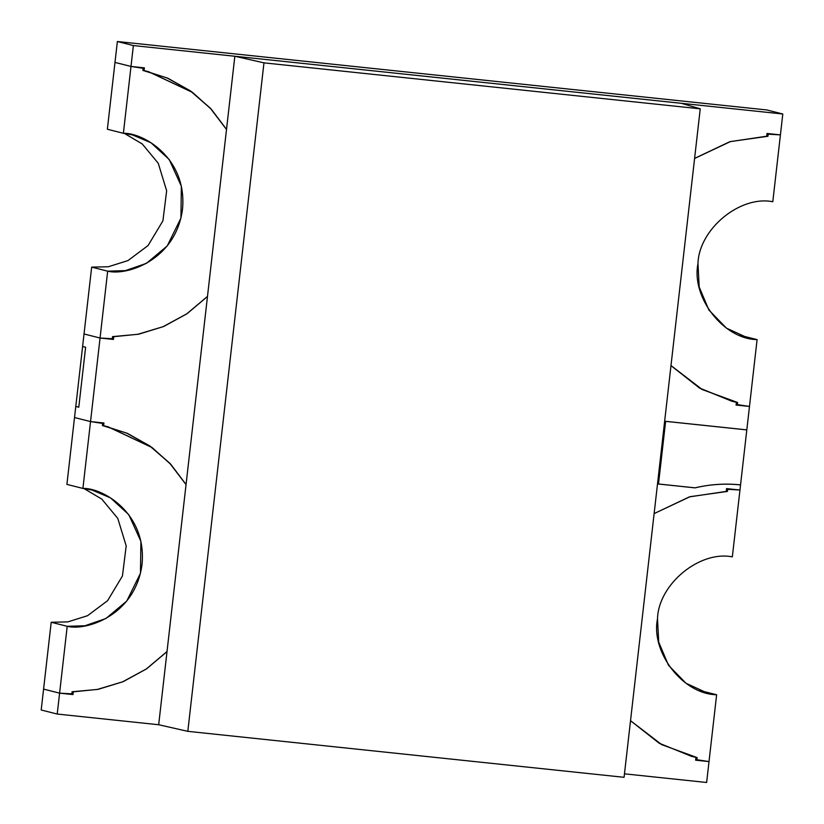 <?xml version="1.0" encoding="UTF-8"?>
<svg xmlns="http://www.w3.org/2000/svg" width="824" height="824" viewBox="0 0 824 824"><rect width="100%" height="100%" fill="white"/><g stroke="black" fill="none" stroke-linecap="round" stroke-linejoin="round"><path stroke-width="1.24" d="M377.165 68.897L117.369 41.519L133.375 45.557L782.8 114L766.784 109.953L377.165 68.897L766.784 109.953L782.8 114L133.375 45.557L130.995 66.445L117.987 63.17L130.995 66.445L143.108 68.31L130.995 66.445L133.375 45.557L117.369 41.519L377.165 68.897M74.52 417.541L75.787 406.438L74.52 417.541L90.537 421.579L100.054 338.025L84.038 333.978L82.616 346.502L84.038 333.978L100.054 338.025L112.301 338.726L112.538 336.625L112.301 338.726L100.054 338.025L90.537 421.579L74.52 417.541L66.909 484.388L82.915 488.426C102.825 487.726 146.94 513.301 142.037 564.43C135.311 615.353 86.479 631.143 67.207 626.302L59.596 693.149L71.832 693.86L72.069 691.758L71.832 693.86L59.596 693.159L57.216 714.048L41.2 710L43.579 689.111L41.2 710L57.216 714.048L158.682 724.739L57.216 714.048L59.596 693.159L46.587 689.873L59.596 693.159L72.986 694.57L73.295 691.82L98.221 689.327L123.157 681.664L146.569 668.861L167.014 651.609L146.569 668.861L123.157 681.664L98.221 689.327L73.295 691.82L72.986 694.57L59.596 693.149L67.207 626.302L84.913 625.766L105.946 618.494L126.772 601.056L140.471 573.236L140.894 541.347L128.76 514.639L110.498 497.881L92.051 490.053L82.915 488.426L90.537 421.579L102.65 423.443L90.537 421.579L82.915 488.426L66.909 484.388L74.52 417.541L90.537 421.579L74.52 417.541M114.989 62.408L117.369 41.519L114.989 62.408L117.987 63.17L114.989 62.408L107.367 129.255L123.384 133.292C143.283 132.592 187.398 158.167 182.495 209.296C175.77 260.219 126.948 276.009 107.666 271.168L100.054 338.025L113.444 339.437L113.764 336.686L138.69 334.194L163.615 326.531L187.038 313.728L207.483 296.475L187.038 313.728L163.615 326.531L138.69 334.194L113.764 336.686L113.444 339.437L100.054 338.025L107.666 271.168L125.372 270.632L146.404 263.361L167.241 245.923L180.93 218.102L181.352 186.214L169.219 159.506L150.957 142.748L132.51 134.92L123.384 133.292L130.995 66.445L123.384 133.292L107.367 129.255L114.989 62.408L130.995 66.445L114.989 62.408M78.785 407.19L75.787 406.438L78.785 407.19L85.614 347.264L78.785 407.19L75.787 406.459L78.785 407.211L85.624 347.234L82.616 346.471L85.614 347.264L82.616 346.502L75.787 406.459L82.616 346.471L85.624 347.234L78.785 407.211M749.48 406.459L746.812 429.901L749.48 406.459L737.367 404.594L737.604 402.493L702.223 389.536L670.994 365.557L699.566 388.042L732.011 401.216L737.604 402.493L737.367 404.594L749.48 406.459L757.091 339.612C723.606 339.2 691.099 297.402 697.98 263.618C698.865 229.196 740.024 195.164 772.799 201.736C740.024 195.164 698.865 229.196 697.98 263.618L699.185 286.968L708.918 310.071L726.428 328.127L747.965 337.984L757.091 339.612L749.48 406.459L736.079 405.048L749.48 406.459M740.539 484.873L739.962 490.023L740.539 484.873M706.631 782.481L624.468 773.829L706.631 782.481L709.011 761.592L696.908 759.728L697.145 757.627L661.765 744.669L630.525 720.691L659.107 743.176L691.542 756.35L697.145 757.627L696.908 759.728L709.011 761.592L706.631 782.481M102.403 425.544L102.65 423.443L102.403 425.544L126.525 433.053L149.494 445.743L169.765 463.263L186.049 484.605L170.826 464.406L151.997 447.535L108.006 426.822L102.403 425.544M142.871 70.411L143.108 68.31L142.871 70.411L166.984 77.92L189.953 90.609L210.233 108.129L226.507 129.471L211.294 109.273L192.466 92.401L148.464 71.688L142.871 70.411M207.493 296.382L186.791 313.831L163.059 326.706L137.773 334.317L112.538 336.625L137.773 334.317L163.059 326.706L186.791 313.831L207.493 296.382M167.025 651.516L146.332 668.964L122.591 681.839L97.314 689.451L72.069 691.758L97.314 689.451L122.591 681.839L146.332 668.964L167.025 651.516M654.122 513.599L690.018 496.697L727.479 491.413L727.716 489.312L739.962 490.023L727.716 489.312L727.479 491.413L690.018 496.697L654.122 513.599L689.4 496.882L726.243 491.413L689.4 496.882L654.122 513.599M740.549 484.873C725.244 483.276 710.072 484.275 695.023 487.87L658.489 484.018L665.627 421.352L746.812 429.901L665.627 421.352L658.489 484.018L695.023 487.87C710.072 484.275 725.244 483.276 740.549 484.873M694.581 158.465L730.476 141.563L767.937 136.279L768.174 134.178L780.421 134.889L782.8 114L780.421 134.889L768.174 134.178L767.937 136.279L730.476 141.563L694.581 158.465M46.587 689.873L43.579 689.111L46.587 689.873M377.135 68.897L275.659 58.195L377.135 68.897M604.208 92.824L506.801 82.555L604.208 92.824M665.627 421.322L746.812 429.871L740.539 484.903C725.244 483.317 710.072 484.296 695.023 487.839L658.489 483.987L665.627 421.322L658.489 483.987L695.023 487.839C710.072 484.296 725.244 483.317 740.539 484.903L746.812 429.871L665.627 421.322M694.591 158.393L729.879 141.687L766.711 136.218L729.879 141.687L694.591 158.393M736.399 402.297L731.99 401.278L699.576 388.114L670.983 365.629L701.667 389.288L736.399 402.297L736.079 405.048L736.399 402.297M772.799 201.736L780.421 134.889L767.02 133.478L766.711 136.218L767.02 133.478L780.421 134.889L772.799 201.736M741.085 335.574L757.091 339.612L740.086 335.461M103.618 425.74L108.016 426.77L151.977 447.453L170.815 464.314L186.059 484.522L169.981 463.407L150.009 446.042L127.39 433.362L103.618 425.74L103.927 422.99L90.537 421.579L103.927 422.99L103.618 425.74M83.914 488.539L101.785 499.087L117.781 518.399L126.196 545.91L122.446 575.976L107.614 600.665L87.54 615.703L67.825 621.893L51.201 622.264L67.207 626.302L51.201 622.264L43.579 689.111L59.596 693.149L43.579 689.111L51.201 622.264L67.825 621.893L87.54 615.703L107.614 600.665L122.446 575.976L126.196 545.91L117.781 518.399L101.785 499.087L83.914 488.539M490.785 80.865L393.367 70.606L490.785 80.865M144.076 70.606L148.475 71.636L192.435 92.319L211.274 109.18L226.518 129.389L210.439 108.274L190.468 90.908L167.849 78.229L144.076 70.606L144.396 67.856L130.995 66.445L144.396 67.856L144.076 70.606M124.373 133.406L142.243 143.953L158.249 163.265L166.654 190.777L162.915 220.842L148.073 245.531L127.998 260.569L108.284 266.76L91.66 267.131L107.666 271.168L91.66 267.131L84.038 333.978L100.054 338.025L84.038 333.978L91.66 267.131L108.284 266.76L127.998 260.569L148.073 245.531L162.915 220.842L166.654 190.777L158.249 163.265L142.243 143.953L124.373 133.406M732.34 556.87C699.555 550.298 658.407 584.329 657.511 618.752C658.407 584.329 699.555 550.298 732.34 556.87L739.962 490.023L726.562 488.611L726.243 491.413L726.562 488.611L739.962 490.023L732.34 556.87M695.94 757.38L691.542 756.35L659.128 743.186L630.525 720.691L661.209 744.36L695.94 757.38L695.621 760.181L709.011 761.592L716.633 694.745C683.148 694.333 650.63 652.536 657.511 618.752L658.716 642.102L668.46 665.205L685.97 683.261L707.497 693.118L716.633 694.745L709.011 761.592L695.621 760.181L695.94 757.38M700.616 690.708L716.633 694.745L699.628 690.594M681.324 103.299L700.245 108.83L624.077 777.31L700.245 108.83L263.968 62.851L234.85 56.248L681.324 103.299L234.85 56.248L158.682 724.739L234.85 56.248L263.968 62.851L187.81 731.341L263.968 62.851L700.245 108.83L681.324 103.299M158.682 724.739L187.81 731.341L624.077 777.31L187.81 731.341L158.682 724.739"/></g></svg>
